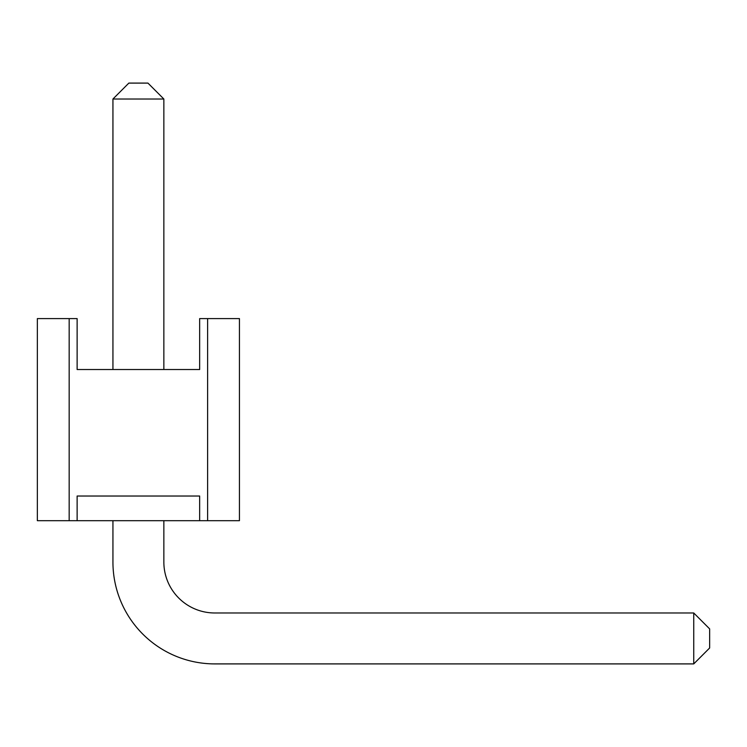 <?xml version="1.0" encoding="UTF-8"?>
<svg xmlns="http://www.w3.org/2000/svg" width="747" height="747" viewBox="0 0 747 747"><rect width="100%" height="100%" fill="white"/><g stroke="black" fill="none" stroke-linecap="round" stroke-linejoin="round"><path stroke-width="1.12" d="M207.61 520.687L239.442 520.687L239.442 318.605L199.654 318.605L199.654 369.522L77.128 369.522L77.128 318.605L69.172 318.605L69.172 520.687L77.128 520.687L77.128 496.027L199.654 496.027L199.654 520.687L207.61 520.687L207.61 318.605M199.654 520.687L77.128 520.687M69.172 318.605L37.35 318.605L37.35 520.687L69.172 520.687M163.854 369.522L163.854 99.015L112.937 99.015L112.937 369.522M112.937 520.687L112.937 562.061A101.844 101.844 0 0 0 214.772 663.906L693.739 663.906L693.739 612.979L214.772 612.979A50.917 50.917 0 0 1 163.854 562.061L163.854 520.687M112.937 99.015L128.848 83.094L147.943 83.094L163.854 99.015M693.739 612.979L709.65 628.89L709.65 647.985L693.739 663.906"/></g></svg>
